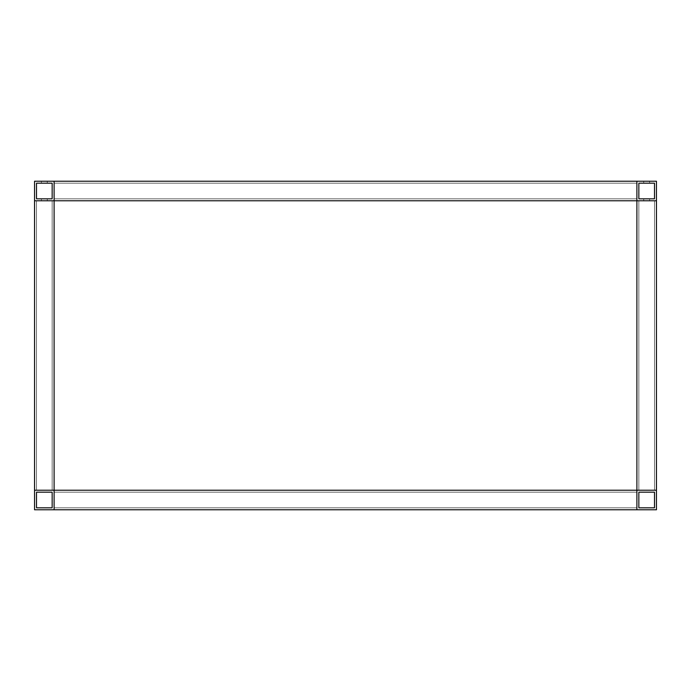 <?xml version="1.0" encoding="UTF-8"?>
<svg xmlns="http://www.w3.org/2000/svg" width="691" height="691" viewBox="0 0 691 691"><rect width="100%" height="100%" fill="white"/><g stroke="black" fill="none" stroke-linecap="round" stroke-linejoin="round"><path stroke-width="0.52" stroke-dasharray="3.46 2.59" d="M636.895 200.779L656.45 200.779L636.895 200.779L656.45 200.779L656.45 181.223L636.895 181.223L636.895 200.779L656.45 200.779L636.895 200.779L636.895 181.223L636.895 509.777L656.45 509.777L656.45 200.779L656.45 490.221L636.895 490.221L636.895 200.779L636.895 490.221L656.45 490.221L636.895 490.221L636.895 509.777L54.105 509.777L54.105 200.779L34.55 200.779L54.105 200.779L54.105 181.223L34.55 181.223L34.55 200.779L636.895 200.779L636.895 181.223L54.105 181.223L636.895 181.223L54.105 181.223L54.105 200.779L54.105 181.223L54.105 200.779L636.895 200.779L54.105 200.779L54.105 490.221L34.55 490.221L34.55 200.779L34.55 509.777L636.895 509.777L54.105 509.777L54.105 490.221L34.55 490.221L34.55 200.779M638.847 200.779L654.498 200.779L638.847 200.779L654.498 200.779L638.847 200.779L638.847 490.221L654.498 490.221L654.498 200.779L654.498 490.221L638.847 490.221L638.847 200.779L638.847 490.221L654.498 490.221L654.498 200.779L654.498 490.221L638.847 490.221L638.847 200.779M638.847 507.816L654.498 507.816L654.498 492.173L638.847 492.173L638.847 507.816M643.736 200.779L649.609 200.779L643.736 200.779L643.736 198.827L649.609 198.827L643.736 198.827L649.609 198.827L643.736 198.827L643.736 200.779L649.609 200.779L643.736 200.779M643.736 181.223L649.609 181.223L643.736 181.223L649.609 181.223L643.736 181.223L643.736 183.184L649.609 183.184L643.736 183.184L643.736 181.223M643.736 183.184L649.609 183.184L643.736 183.184M638.847 183.184L654.498 183.184L654.498 198.827L638.847 198.827L638.847 183.184M656.45 200.779L656.45 490.221L34.55 490.221L54.105 490.221L54.105 200.779M36.502 200.779L52.153 200.779L36.502 200.779L52.153 200.779L36.502 200.779L36.502 490.221L52.153 490.221L52.153 200.779L52.153 490.221L36.502 490.221L36.502 200.779L36.502 490.221L52.153 490.221L52.153 200.779L52.153 490.221L36.502 490.221L36.502 200.779M36.502 507.816L52.153 507.816L52.153 492.173L36.502 492.173L36.502 507.816M41.391 200.779L47.264 200.779L41.391 200.779L41.391 198.827L47.264 198.827L41.391 198.827L47.264 198.827L41.391 198.827L41.391 200.779L47.264 200.779L41.391 200.779M41.391 181.223L47.264 181.223L41.391 181.223L47.264 181.223L41.391 181.223L41.391 183.184L47.264 183.184L41.391 183.184L41.391 181.223M41.391 183.184L47.264 183.184L41.391 183.184M36.502 183.184L52.153 183.184L52.153 198.827L36.502 198.827L36.502 183.184M54.105 490.221L636.895 490.221L636.895 509.777L636.895 490.221L54.105 490.221L54.105 509.777L54.105 490.221M636.895 492.173L636.895 507.816L636.895 492.173L54.105 492.173L54.105 507.816L636.895 507.816L636.895 492.173L54.105 492.173L636.895 492.173L636.895 507.816L54.105 507.816L636.895 507.816L54.105 507.816L54.105 492.173L636.895 492.173M636.895 183.184L636.895 198.827L636.895 183.184L636.895 198.827L636.895 183.184L54.105 183.184L54.105 198.827L636.895 198.827L54.105 198.827L54.105 183.184L636.895 183.184L54.105 183.184L54.105 198.827L636.895 198.827L54.105 198.827L54.105 183.184L636.895 183.184M54.105 507.816L54.105 492.173L54.105 507.816M649.609 200.779L649.609 198.827L649.609 200.779M649.609 183.184L649.609 181.223L649.609 183.184M47.264 200.779L47.264 198.827L47.264 200.779M47.264 183.184L47.264 181.223L47.264 183.184"/><path stroke-width="1.04" d="M34.55 200.779L34.55 181.223L54.105 181.223L54.105 200.779L636.895 200.779L636.895 490.221L54.105 490.221L54.105 200.779L34.55 200.779L34.55 490.221L54.105 490.221L54.105 509.777L34.55 509.777L34.55 490.221L54.105 490.221L54.105 509.777L636.895 509.777L636.895 490.221L656.45 490.221L656.45 509.777L636.895 509.777L636.895 490.221L656.45 490.221L656.45 200.779L636.895 200.779L636.895 181.223L656.45 181.223L656.45 200.779M638.847 507.816L654.498 507.816L654.498 492.173L638.847 492.173L638.847 507.816M638.847 183.184L654.498 183.184L654.498 198.827L638.847 198.827L638.847 183.184M36.502 507.816L52.153 507.816L52.153 492.173L36.502 492.173L36.502 507.816M36.502 183.184L52.153 183.184L52.153 198.827L36.502 198.827L36.502 183.184M636.895 200.779L636.895 181.223L54.105 181.223L54.105 200.779"/></g></svg>
